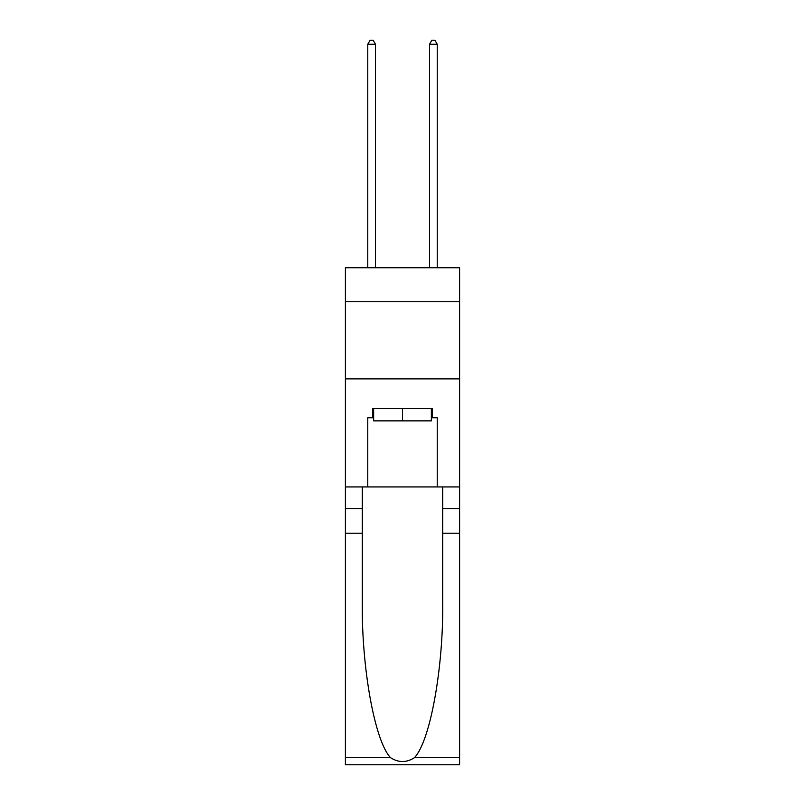 <?xml version="1.0" encoding="UTF-8"?>
<svg xmlns="http://www.w3.org/2000/svg" width="805" height="805" viewBox="0 0 805 805"><rect width="100%" height="100%" fill="white"/><g stroke="black" fill="none" stroke-linecap="round" stroke-linejoin="round"><path stroke-width="1.21" d="M459.605 301.714L459.605 267.753L345.395 267.753L345.395 301.714L459.605 301.714L459.605 486.924L437.226 486.924L437.226 417.785L432.285 417.785L432.285 408.517L372.715 408.517L372.715 417.785L373.641 417.785M345.395 533.232L362.29 533.232L362.29 602.06C361.475 667.848 374.818 741.345 390.556 757.706C398.515 762.788 406.475 762.788 414.444 757.706L459.605 757.706L459.605 764.75L345.395 764.75L345.395 301.714M431.359 408.517L431.359 420.864L373.641 420.864L373.641 408.517M402.5 408.517L402.5 420.864M414.444 757.706C430.182 741.345 443.525 667.848 442.71 602.06L442.71 486.924M442.71 533.232L459.605 533.232L459.605 486.924M362.29 486.924L362.29 533.232M459.605 757.706L459.605 533.232M345.395 486.924L367.774 486.924L367.774 417.785L372.715 417.785M345.395 378.883L459.605 378.883M367.774 486.924L437.226 486.924M431.359 417.785L432.285 417.785M375.492 267.753L375.492 44.265L367.774 44.265L367.774 267.753M367.774 44.265L370.089 40.25L373.178 40.25L375.492 44.265M437.226 267.753L437.226 44.265L429.508 44.265L429.508 267.753M429.508 44.265L431.822 40.25L434.911 40.25L437.226 44.265M442.71 508.539L459.605 508.539M362.29 508.539L345.395 508.539M345.395 757.706L390.556 757.706"/></g></svg>
